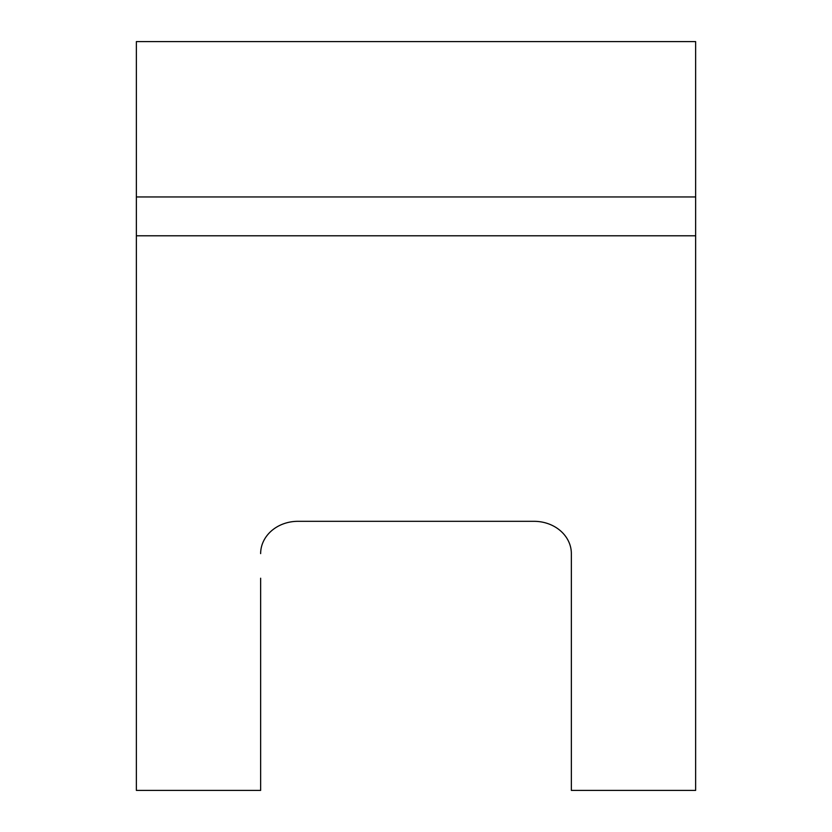<?xml version="1.0" encoding="UTF-8"?>
<svg xmlns="http://www.w3.org/2000/svg" width="832" height="832" viewBox="0 0 832 832"><rect width="100%" height="100%" fill="white"/><g stroke="black" fill="none" stroke-linecap="round" stroke-linejoin="round"><path stroke-width="1.25" d="M260.645 578.219L260.645 790.4L136.365 790.4L136.365 41.6L695.635 41.6L695.635 196.955L136.365 196.955M695.635 196.955L695.635 790.4L571.355 790.4L571.355 553.613A37.284 32.292 0 0 0 534.071 521.321L297.929 521.321A37.284 32.292 0 0 0 260.645 553.613M695.635 235.789L136.365 235.789"/></g></svg>
